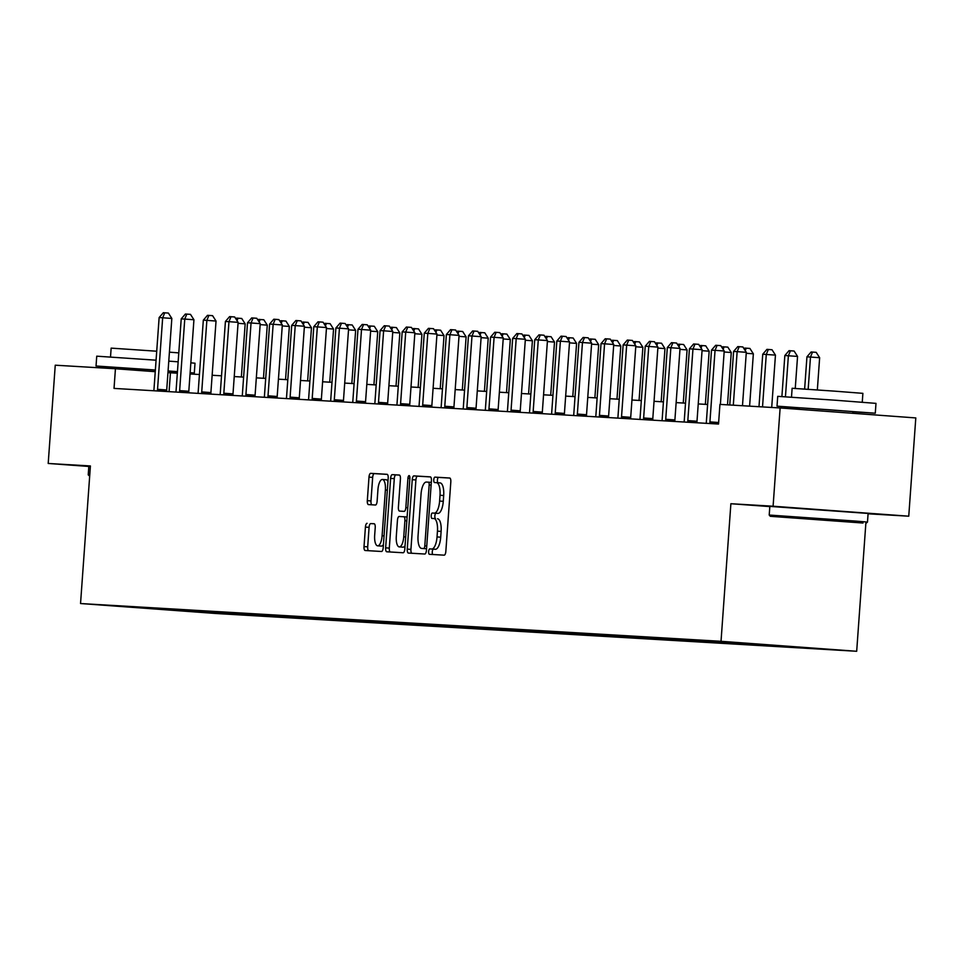 <?xml version="1.0" encoding="UTF-8"?>
<svg xmlns="http://www.w3.org/2000/svg" width="964" height="964" viewBox="0 0 964 964"><rect width="100%" height="100%" fill="white"/><g stroke="black" fill="none" stroke-linecap="round" stroke-linejoin="round"><path stroke-width="1.45" d="M428.618 551.541A2.711 0.976 -85.8 0 0 429.39 554.3A2.711 0.976 -85.8 0 0 429.402 554.3L444.175 555.168A3.868 1.398 -85.8 0 0 445.838 551.396L450.815 481.952A3.868 1.398 -85.8 0 0 449.706 478.011L434.933 477.132A2.711 0.976 -85.8 0 0 433.764 479.783A2.711 0.976 -85.8 0 0 434.535 482.542A2.711 0.976 -85.8 0 0 434.547 482.542L436.451 482.651A12.375 4.459 -85.8 0 0 436.451 482.651A12.375 4.459 -85.8 0 1 440.018 495.255L439.608 501.051A12.375 4.459 -85.8 0 1 434.27 513.125L432.354 513.017A2.711 0.976 -85.8 0 0 431.197 515.656A2.711 0.976 -85.8 0 0 431.968 518.415L433.884 518.536A12.375 4.459 -85.8 0 1 433.908 518.536A12.375 4.459 -85.8 0 1 437.451 531.14L437.029 536.924A12.375 4.459 -85.8 0 1 431.703 549.01L429.787 548.902A2.711 0.976 -85.8 0 0 428.618 551.541M437.572 518.801L437.548 518.801A12.375 4.459 -85.8 0 1 437.572 518.801A12.375 4.459 -85.8 0 1 441.114 531.405L440.705 537.201A12.375 4.459 -85.8 0 1 435.367 549.275L433.451 549.167A2.711 0.976 -85.8 0 0 432.282 551.806A2.711 0.976 -85.8 0 0 432.872 554.505M449.923 478.072L438.596 477.409A2.711 0.976 -85.8 0 0 437.427 480.048A2.711 0.976 -85.8 0 0 438.066 482.771M436.499 482.651L440.126 482.916A12.375 4.459 -85.8 0 0 440.126 482.916A12.375 4.459 -85.8 0 1 443.681 495.532L443.271 501.316A12.375 4.459 -85.8 0 1 437.933 513.402L436.029 513.282A2.711 0.976 -85.8 0 0 434.86 515.933A2.711 0.976 -85.8 0 0 435.499 518.644M367.091 523.307A3.868 1.398 -85.8 0 0 365.416 527.091L364.018 546.576A3.868 1.398 -85.8 0 0 365.127 550.504L381.539 551.48A3.868 1.398 -85.8 0 0 383.202 547.697L388.191 478.252A3.868 1.398 -85.8 0 0 387.082 474.312A3.868 1.398 -85.8 0 0 387.07 474.312L370.67 473.348A3.868 1.398 -85.8 0 0 368.995 477.12L367.308 500.653A3.868 1.398 -85.8 0 0 368.417 504.594L375.442 505.016A3.868 1.398 -85.8 0 0 377.117 501.232L377.948 489.567A10.351 3.723 -85.8 0 1 382.431 479.469A10.351 3.723 -85.8 0 1 385.383 490.001L382.106 535.719A10.351 3.723 -85.8 0 1 377.635 545.829A10.351 3.723 -85.8 0 1 374.671 535.285L375.225 527.669A3.868 1.398 -85.8 0 0 374.116 523.729L370.754 523.585A3.868 1.398 -85.8 0 0 369.079 527.356L367.694 546.841A3.868 1.398 -85.8 0 0 368.573 550.709M90.411 465.961L48.2 463.467L55.249 365.199L115.439 368.754L114.029 388.408L718.529 424.052L719.939 404.398L780.129 407.953L773.092 506.221L730.881 503.726L721.024 641.301L80.542 603.536L90.411 465.961M407.254 549.119A3.868 1.398 -85.8 0 0 408.362 553.059A3.868 1.398 -85.8 0 0 408.375 553.059L424.775 554.023A3.868 1.398 -85.8 0 0 426.45 550.251L431.426 480.807A3.868 1.398 -85.8 0 0 430.318 476.867L413.905 475.891A3.868 1.398 -85.8 0 0 412.243 479.674L407.254 549.119L410.929 549.384A3.868 1.398 -85.8 0 0 411.809 553.264M399.313 475.035A3.868 1.398 -85.8 0 1 400.422 478.975L398.397 507.136A3.868 1.398 -85.8 0 0 399.506 511.077L404.169 511.354A3.868 1.398 -85.8 0 0 405.844 507.582L407.941 478.252A2.711 0.976 -85.8 0 1 409.11 475.613A2.711 0.976 -85.8 0 1 409.881 478.373L404.82 548.974A3.868 1.398 -85.8 0 1 403.157 552.758L386.757 551.782A3.868 1.398 -85.8 0 0 386.757 551.782A3.868 1.398 -85.8 0 1 385.636 547.841L390.613 478.397A3.868 1.398 -85.8 0 1 392.288 474.625L399.301 475.035A3.868 1.398 -85.8 0 1 399.313 475.035L399.301 475.035M403.169 511.354L399.506 511.077A3.868 1.398 -85.8 0 0 399.518 511.077L403.169 511.354A3.868 1.398 -85.8 0 0 403.181 511.354L404.169 511.354M721.024 641.301L856.683 651.278L216.213 613.514L80.542 603.536M218.394 613.128L801.349 647.627L723.856 641.928M218.382 613.261L135.876 607.187L723.735 642.048M212.803 611.923L213.502 612.767M226.407 612.718L227.094 613.574M234.903 613.225L235.59 614.08M248.495 614.02L249.194 614.875M257.002 614.526L257.689 615.381M270.595 615.321L271.282 616.177M279.09 615.827L279.777 616.683M292.695 616.623L293.381 617.478M301.19 617.129L301.877 617.984M314.782 617.936L315.469 618.78M323.277 618.43L323.976 619.286M336.882 619.237L337.569 620.093M345.377 619.731L346.064 620.587M358.969 620.539L359.668 621.394M367.477 621.033L368.164 621.888M381.069 621.84L381.756 622.696M389.564 622.334L390.251 623.19M403.169 623.142L403.856 623.997M411.664 623.648L412.351 624.503M425.257 624.443L425.943 625.299M433.764 624.949L434.451 625.805M447.356 625.744L448.043 626.6M455.852 626.251L456.538 627.106M469.456 627.046L470.143 627.901M477.951 627.552L478.638 628.408M491.544 628.359L492.23 629.203M500.039 628.853L500.738 629.709M513.643 629.661L514.33 630.516M522.139 630.155L522.825 631.01M535.731 630.962L536.43 631.818M544.238 631.456L544.925 632.312M557.831 632.264L558.518 633.119M566.326 632.758L567.013 633.613M579.93 633.565L580.617 634.42M588.426 634.071L589.112 634.927M602.018 634.866L602.705 635.722M610.513 635.372L611.212 636.228M624.118 636.168L624.805 637.023M632.613 636.674L633.3 637.529M646.205 637.469L646.904 638.325M654.713 637.975L655.399 638.831M668.305 638.783L668.992 639.626M676.8 639.277L677.499 640.132M690.405 640.084L691.092 640.94M698.9 640.578L699.587 641.434M712.492 641.385L713.179 642.241M721 641.879L721.687 642.735M734.592 642.687L735.279 643.542M743.087 643.181L743.774 644.036M756.692 644L757.379 644.844M765.296 644.627L765.874 645.35M868.082 513.8L908.751 516.198L773.092 506.221M908.751 516.198L915.8 417.93L780.129 407.953M48.2 463.467L88.833 466.456M865.865 523.175L856.683 651.278M177.328 373.213L167.953 372.622M155.252 371.682L115.439 368.754M707.612 404.482L698.237 403.928M685.512 403.169L676.138 402.615M663.425 401.868L654.05 401.313M641.325 400.566L631.95 400.012M619.237 399.265L609.851 398.71M597.138 397.963L587.763 397.409M575.038 396.662L565.663 396.108M552.95 395.361L543.563 394.806M530.851 394.059L521.476 393.505M508.751 392.746L499.376 392.191M486.663 391.444L477.288 390.89M464.564 390.143L455.189 389.589M442.476 388.841L433.089 388.287M420.376 387.54L411.001 386.986M398.277 386.239L388.902 385.684M376.189 384.937L366.814 384.383M354.089 383.636L344.714 383.082M332.002 382.322L322.615 381.768M309.902 381.021L300.527 380.467M287.802 379.72L278.427 379.165M265.715 378.418L256.328 377.864M243.615 377.117L234.24 376.562M221.515 375.815L212.14 375.261M199.428 374.514L190.053 373.96M180.521 610.007L180.919 610.851M204.308 611.417L204.995 612.273M169.086 391.649L170.435 372.803M730.881 503.726L769.826 506.594M430.534 476.927L417.569 476.168A3.868 1.398 -85.8 0 0 415.906 479.939L410.929 549.384M423.63 548.54A2.711 0.976 -85.8 0 0 424.799 545.889L429.173 484.928A2.711 0.976 -85.8 0 0 428.402 482.169A2.711 0.976 -85.8 0 0 428.39 482.169L426.377 482.06A12.375 4.459 -85.8 0 0 421.039 494.134L418.051 535.803A12.375 4.459 -85.8 0 0 421.593 548.42A12.375 4.459 -85.8 0 0 421.617 548.42L426.546 548.745L421.617 548.42M421.593 548.42L425.269 548.685A12.375 4.459 -85.8 0 0 425.269 548.685A12.375 4.459 -85.8 0 0 425.281 548.685M399.53 475.107L395.951 474.891A3.868 1.398 -85.8 0 0 394.288 478.662L389.311 548.118A3.868 1.398 -85.8 0 0 390.191 551.986M396.3 536.37A10.351 3.723 -85.8 0 0 399.265 546.901A10.351 3.723 -85.8 0 0 403.747 536.803L404.904 520.693A3.868 1.398 -85.8 0 0 403.796 516.752A3.868 1.398 -85.8 0 0 403.783 516.752L399.132 516.487A3.868 1.398 -85.8 0 0 397.457 520.259L396.3 536.37M399.265 546.901L402.928 547.178A10.351 3.723 -85.8 0 0 405.061 545.684M374.333 523.789L370.754 523.585M377.635 545.829L381.298 546.094A10.351 3.723 -85.8 0 0 383.431 544.6M387.95 481.458A10.351 3.723 -85.8 0 0 386.094 479.735L382.431 479.469M387.299 474.384L374.333 473.613A3.868 1.398 -85.8 0 0 372.67 477.397L370.983 500.931A3.868 1.398 -85.8 0 0 371.863 504.799M817.339 389.914L819.641 357.716L810.483 357.042L806.94 356.837L804.627 389.046M808.169 389.287L810.483 357.042L812.531 352.077L816.195 352.342L819.641 357.716M806.94 356.837L811.11 351.993L812.531 352.077M742.485 405.724L746.305 352.318L737.147 351.643L733.303 405.193M733.604 351.438L737.785 346.594L739.195 346.678L737.147 351.643L733.604 351.438L729.76 404.976M739.195 346.678L742.87 346.944L746.305 352.318M862.997 523.03L770.308 516.306L862.997 523.03M867.48 522.078L868.106 513.438L769.838 506.389L769.212 515.041L856.153 521.114L867.48 522.078L866.214 523.175M840.632 521.379L794.288 518.017L840.632 521.379M799.409 407.965L777.02 406.157L777.719 396.337L835.872 400.265L875.987 403.374L875.288 413.207L852.863 411.797M777.02 406.157L875.288 413.207M791.492 397.156L792.131 388.275L833.993 391.107L862.888 393.348L862.25 402.217M799.313 409.363L799.421 407.76L831.052 409.905L852.887 411.592L852.766 413.291M118.427 367.814L96.039 366.007L96.737 356.174L156.072 360.199M168.784 361.126L178.147 361.825M190.848 362.826L195.005 363.223L194.306 373.044L190.125 372.839M96.039 366.007L155.373 370.019M168.073 370.947L177.436 371.658M190.137 372.646L194.306 373.044M110.511 356.993L111.149 348.125L156.722 351.221M169.423 352.161L178.786 352.896M118.343 368.971L118.439 367.609L155.361 370.128M168.061 371.092L171.905 371.441L171.797 372.875M89.676 476.144L88.23 474.878L88.857 466.239L90.387 466.287M88.23 474.878L89.76 474.927M177.412 372.02L171.881 371.646M793.782 408.953L793.878 407.555M795.252 388.432L797.553 356.415L784.841 355.535L781.9 396.529M784.612 408.278L784.72 406.844M785.443 396.758L788.383 355.74L790.432 350.763L794.107 351.041L797.553 356.415M781.189 406.555L781.081 408.025M784.841 355.535L789.022 350.679L790.432 350.763M771.706 407.447L775.454 355.113L762.741 354.222L758.981 406.7M762.524 406.916L766.284 354.439L768.344 349.462L772.007 349.739L775.454 355.113M762.741 354.222L766.922 349.378L768.344 349.462M720.385 404.422L724.217 351.017L715.047 350.342L709.926 421.883A3.94 1.422 -85.8 0 0 709.914 423.353L709.938 423.545M711.504 350.137L715.686 345.293L717.108 345.377L715.047 350.342L711.504 350.137L706.383 421.678A3.94 1.422 -85.8 0 1 706.178 423.136L706.13 423.317M717.108 345.377L720.771 345.642L724.217 351.017M687.826 420.581L696.996 421.256L702.117 349.715L692.959 349.04L687.826 420.581A3.94 1.422 -85.8 0 0 687.826 422.051L687.838 422.244M689.417 348.835L693.586 343.991L695.008 344.076L692.959 349.04L689.417 348.835L684.283 420.364A3.94 1.422 -85.8 0 1 684.079 421.834L684.03 422.015M696.996 421.256A3.94 1.422 -85.8 0 0 696.984 422.726L696.996 422.786M695.008 344.076L698.671 344.341L702.117 349.715M749.606 406.145L753.354 353.812L746.244 353.282M744.124 348.908L744.835 348.076L749.908 348.438L753.354 353.812M746.244 348.161L745.232 350.631M727.507 404.844L731.266 352.499L724.145 351.981M722.024 347.594L722.735 346.775L727.82 347.124L731.266 352.499M724.157 346.859L723.133 349.329M705.359 404.338L709.167 351.197L702.057 350.679M699.924 346.293L700.635 345.474L705.72 345.823L709.167 351.197M702.057 345.558L701.033 348.028M665.726 419.28L674.896 419.955L680.03 348.414L670.86 347.739L665.726 419.28A3.94 1.422 -85.8 0 0 665.726 420.75L665.738 420.943M667.317 347.534L671.498 342.678L672.908 342.762L670.86 347.739L667.317 347.534L662.196 419.063A3.94 1.422 -85.8 0 1 661.979 420.533L661.943 420.714M674.896 419.955A3.94 1.422 -85.8 0 0 674.896 421.425L674.896 421.485M672.908 342.762L676.583 343.039L680.03 348.414M643.639 417.978L652.797 418.641L657.93 347.112L648.76 346.438L643.639 417.978A3.94 1.422 -85.8 0 0 643.639 419.448L643.651 419.641M645.217 346.221L649.399 341.377L650.821 341.461L648.76 346.438L645.217 346.221L640.096 417.761A3.94 1.422 -85.8 0 1 639.891 419.219L639.843 419.412M652.797 418.641A3.94 1.422 -85.8 0 0 652.797 420.123L652.809 420.184M650.821 341.461L654.484 341.738L657.93 347.112M621.539 416.665L630.709 417.34L635.83 345.811L626.672 345.136L621.539 416.665A3.94 1.422 -85.8 0 0 621.539 418.147L621.551 418.34M623.13 344.919L627.311 340.075L628.721 340.159L626.672 345.136L623.13 344.919L617.996 416.46A3.94 1.422 -85.8 0 1 617.791 417.918L617.755 418.111M630.709 417.34A3.94 1.422 -85.8 0 0 630.709 418.822L630.709 418.87M628.721 340.159L632.384 340.437L635.83 345.811M683.259 403.036L687.079 349.896L679.957 349.378M677.837 344.992L678.548 344.172L683.633 344.522L687.079 349.896M679.957 344.256L678.945 346.727M599.451 415.363L608.609 416.038L613.743 344.497L604.573 343.823L599.451 415.363A3.94 1.422 -85.8 0 0 599.439 416.846L599.451 417.026M601.03 343.618L605.211 338.774L606.633 338.858L604.573 343.823L601.03 343.618L595.909 415.159A3.94 1.422 -85.8 0 1 595.692 416.617L595.656 416.81M608.609 416.038A3.94 1.422 -85.8 0 0 608.609 417.52L608.609 417.569M606.633 338.858L610.296 339.123L613.743 344.497M661.171 401.735L664.979 348.594L657.858 348.076M655.737 343.69L656.448 342.871L661.533 343.22L664.979 348.594M657.87 342.955L656.846 345.413M577.352 414.062L586.522 414.737L591.643 343.196L582.473 342.521L577.352 414.062A3.94 1.422 -85.8 0 0 577.352 415.532L577.364 415.725M578.942 342.316L583.112 337.472L584.533 337.557L582.473 342.521L578.942 342.316L573.809 413.857A3.94 1.422 -85.8 0 1 573.604 415.315L573.556 415.508M586.522 414.737A3.94 1.422 -85.8 0 0 586.51 416.207L586.522 416.267M584.533 337.557L588.197 337.822L591.643 343.196M639.072 400.434L642.88 347.293L635.77 346.775M633.649 342.389L634.36 341.569L639.433 341.919L642.88 347.293M635.77 341.654L634.746 344.112M555.252 412.761L564.422 413.436L569.555 341.895L560.385 341.22L555.252 412.761A3.94 1.422 -85.8 0 0 555.252 414.231L555.264 414.424M556.843 341.015L561.024 336.171L562.434 336.255L560.385 341.22L556.843 341.015L551.709 412.556A3.94 1.422 -85.8 0 1 551.504 414.014L551.468 414.207M564.422 413.436A3.94 1.422 -85.8 0 0 564.422 414.906L564.422 414.966M562.434 336.255L566.109 336.52L569.555 341.895M616.984 399.132L620.792 345.992L613.67 345.461M611.55 341.087L612.261 340.256L617.346 340.617L620.792 345.992M613.67 340.34L612.658 342.81M533.164 411.459L542.322 412.134L547.456 340.593L538.286 339.918L533.164 411.459A3.94 1.422 -85.8 0 0 533.152 412.929L533.176 413.122M534.743 339.714L538.924 334.87L540.346 334.954L538.286 339.918L534.743 339.714L529.622 411.254A3.94 1.422 -85.8 0 1 529.417 412.713L529.369 412.893M542.322 412.134A3.94 1.422 -85.8 0 0 542.322 413.604L542.322 413.664M540.346 334.954L544.009 335.219L547.456 340.593M594.884 397.831L598.692 344.69L591.571 344.16M589.45 339.786L590.161 338.954L595.246 339.316L598.692 344.69M591.583 339.039L590.558 341.509M511.065 410.158L520.235 410.833L525.356 339.292L516.198 338.617L511.065 410.158A3.94 1.422 -85.8 0 0 511.065 411.628L511.077 411.821M512.655 338.412L516.837 333.568L518.246 333.652L516.198 338.617L512.655 338.412L507.522 409.941A3.94 1.422 -85.8 0 1 507.317 411.411L507.281 411.592M520.235 410.833A3.94 1.422 -85.8 0 0 520.235 412.303L520.235 412.363M518.246 333.652L521.91 333.918L525.356 339.292M572.785 396.529L576.593 343.389L569.483 342.859M567.362 338.484L568.073 337.653L573.158 338.015L576.593 343.389M569.483 337.737L568.471 340.208M488.965 408.857L498.135 409.531L503.268 337.99L494.098 337.316L488.965 408.857A3.94 1.422 -85.8 0 0 488.965 410.327L488.977 410.519M490.556 337.111L494.737 332.255L496.147 332.339L494.098 337.316L490.556 337.111L485.434 408.64A3.94 1.422 -85.8 0 1 485.217 410.11L485.181 410.29M498.135 409.531A3.94 1.422 -85.8 0 0 498.135 411.001L498.135 411.062M496.147 332.339L499.822 332.616L503.268 337.99M550.697 395.228L554.505 342.075L547.383 341.557M545.263 337.171L545.973 336.352L551.059 336.701L554.505 342.075M547.395 336.436L546.371 338.906M466.877 407.555L476.047 408.23L481.169 336.689L471.999 336.014L466.877 407.555A3.94 1.422 -85.8 0 0 466.877 409.025L466.889 409.218M468.468 335.797L472.637 330.953L474.059 331.038L471.999 336.014L468.468 335.797L463.335 407.338A3.94 1.422 -85.8 0 1 463.13 408.796L463.082 408.989M476.047 408.23A3.94 1.422 -85.8 0 0 476.035 409.7L476.047 409.76M474.059 331.038L477.722 331.315L481.169 336.689M528.597 393.914L532.405 340.774L525.296 340.256M523.163 335.87L523.874 335.05L528.959 335.4L532.405 340.774M525.296 335.135L524.271 337.605M444.778 406.242L453.948 406.916L459.069 335.388L449.911 334.713L444.778 406.242A3.94 1.422 -85.8 0 0 444.778 407.724L444.79 407.917M446.368 334.496L450.55 329.652L451.959 329.736L449.911 334.713L446.368 334.496L441.235 406.037A3.94 1.422 -85.8 0 1 441.03 407.495L440.994 407.688M453.948 406.916A3.94 1.422 -85.8 0 0 453.948 408.399L453.948 408.447M451.959 329.736L455.623 330.013L459.069 335.388M506.51 392.613L510.318 339.473L503.196 338.954M501.075 334.568L501.786 333.749L506.871 334.098L510.318 339.473M503.196 333.833L502.184 336.303M422.69 404.94L431.848 405.615L436.981 334.074L427.811 333.399L422.69 404.94A3.94 1.422 -85.8 0 0 422.678 406.422L422.702 406.603M424.268 333.195L428.45 328.35L429.872 328.435L427.811 333.399L424.268 333.195L419.147 404.735A3.94 1.422 -85.8 0 1 418.942 406.193L418.894 406.386M431.848 405.615A3.94 1.422 -85.8 0 0 431.848 407.097L431.848 407.145M429.872 328.435L433.535 328.7L436.981 334.074M484.41 391.312L488.218 338.171L481.096 337.653M478.975 333.267L479.686 332.447L484.772 332.797L488.218 338.171M481.108 332.532L480.084 334.99M400.59 403.639L409.76 404.314L414.882 332.773L405.724 332.098L400.59 403.639A3.94 1.422 -85.8 0 0 400.59 405.109L400.602 405.302M402.181 331.893L406.35 327.049L407.772 327.133L405.724 332.098L402.181 331.893L397.048 403.434A3.94 1.422 -85.8 0 1 396.843 404.892L396.794 405.085M409.76 404.314A3.94 1.422 -85.8 0 0 409.748 405.784L409.76 405.844M407.772 327.133L411.435 327.399L414.882 332.773M462.31 390.01L466.118 336.87L459.009 336.352M456.888 331.965L457.599 331.146L462.672 331.496L466.118 336.87M459.009 331.23L457.996 333.689M378.491 402.337L387.661 403.012L392.794 331.471L383.624 330.797L378.491 402.337A3.94 1.422 -85.8 0 0 378.491 403.808L378.503 404M380.081 330.592L384.262 325.748L385.672 325.832L383.624 330.797L380.081 330.592L374.948 402.133A3.94 1.422 -85.8 0 1 374.743 403.591L374.707 403.783M387.661 403.012A3.94 1.422 -85.8 0 0 387.661 404.482L387.661 404.543M385.672 325.832L389.348 326.097L392.794 331.471M440.223 388.709L444.03 335.568L436.909 335.038M434.788 330.664L435.499 329.833L440.584 330.194L444.03 335.568M436.921 329.917L435.897 332.387M356.403 401.036L365.561 401.711L370.694 330.17L361.524 329.495L356.403 401.036A3.94 1.422 -85.8 0 0 356.391 402.506L356.415 402.699M357.981 329.29L362.163 324.446L363.585 324.531L361.524 329.495L357.981 329.29L352.86 400.831A3.94 1.422 -85.8 0 1 352.655 402.289L352.607 402.47M365.561 401.711A3.94 1.422 -85.8 0 0 365.561 403.181L365.573 403.241M363.585 324.531L367.248 324.796L370.694 330.17M418.123 387.408L421.931 334.267L414.821 333.737M412.688 329.363L413.399 328.531L418.484 328.893L421.931 334.267M414.821 328.616L413.797 331.086M334.303 399.735L343.473 400.409L348.594 328.869L339.436 328.194L334.303 399.735A3.94 1.422 -85.8 0 0 334.303 401.205L334.315 401.398M335.894 327.989L340.075 323.145L341.485 323.229L339.436 328.194L335.894 327.989L330.76 399.518A3.94 1.422 -85.8 0 1 330.556 400.988L330.519 401.169M343.473 400.409A3.94 1.422 -85.8 0 0 343.473 401.88L343.473 401.94M341.485 323.229L345.148 323.494L348.594 328.869M396.023 386.106L399.843 332.966L392.722 332.435M390.601 328.061L391.312 327.23L396.397 327.591L399.843 332.966M392.722 327.314L391.709 329.784M312.203 398.433L321.373 399.108L326.507 327.567L317.337 326.892L312.203 398.433A3.94 1.422 -85.8 0 0 312.203 399.903L312.216 400.096M313.794 326.688L317.975 321.831L319.397 321.916L317.337 326.892L313.794 326.688L308.673 398.216A3.94 1.422 -85.8 0 1 308.456 399.686L308.42 399.867M321.373 399.108A3.94 1.422 -85.8 0 0 321.373 400.578L321.373 400.638M319.397 321.916L323.061 322.193L326.507 327.567M373.936 384.805L377.743 331.652L370.622 331.134M368.501 326.748L369.212 325.928L374.297 326.278L377.743 331.652M370.634 326.013L369.61 328.483M290.116 397.132L299.286 397.807L304.407 326.266L295.237 325.591L290.116 397.132A3.94 1.422 -85.8 0 0 290.116 398.602L290.128 398.795M291.706 325.374L295.876 320.53L297.298 320.614L295.237 325.591L291.706 325.374L286.573 396.915A3.94 1.422 -85.8 0 1 286.368 398.373L286.32 398.566M299.286 397.807A3.94 1.422 -85.8 0 0 299.274 399.277L299.286 399.337M297.298 320.614L300.961 320.892L304.407 326.266M351.836 383.491L355.644 330.351L348.534 329.833M346.413 325.446L347.124 324.627L352.197 324.976L355.644 330.351M348.534 324.711L347.51 327.182M268.016 395.818L277.186 396.493L282.319 324.964L273.149 324.29L268.016 395.818A3.94 1.422 -85.8 0 0 268.016 397.301L268.028 397.493M269.607 324.073L273.788 319.229L275.198 319.313L273.149 324.29L269.607 324.073L264.473 395.614A3.94 1.422 -85.8 0 1 264.269 397.072L264.232 397.264M277.186 396.493A3.94 1.422 -85.8 0 0 277.186 397.975L277.186 398.024M275.198 319.313L278.873 319.59L282.319 324.964M329.748 382.19L333.556 329.049L326.435 328.531M324.314 324.145L325.025 323.326L330.11 323.675L333.556 329.049M326.435 323.41L325.422 325.88M245.928 394.517L255.086 395.192L260.22 323.651L251.05 322.976L245.928 394.517A3.94 1.422 -85.8 0 0 245.916 395.999L245.941 396.18M247.507 322.771L251.688 317.927L253.11 318.012L251.05 322.976L247.507 322.771L242.386 394.312A3.94 1.422 -85.8 0 1 242.181 395.77L242.133 395.963M255.086 395.192A3.94 1.422 -85.8 0 0 255.086 396.674L255.086 396.722M253.11 318.012L256.773 318.277L260.22 323.651M307.649 380.888L311.456 327.748L304.335 327.23M302.214 322.844L302.925 322.024L308.01 322.374L311.456 327.748M304.347 322.109L303.323 324.567M223.829 393.216L232.999 393.89L238.12 322.35L228.962 321.675L223.829 393.216A3.94 1.422 -85.8 0 0 223.829 394.686L223.841 394.879M225.419 321.47L229.589 316.626L231.011 316.71L228.962 321.675L225.419 321.47L220.286 393.011A3.94 1.422 -85.8 0 1 220.081 394.469L220.045 394.662M232.999 393.89A3.94 1.422 -85.8 0 0 232.999 395.361L232.999 395.421M231.011 316.71L234.674 316.975L238.12 322.35M285.549 379.587L289.357 326.447L282.247 325.928M280.126 321.542L280.837 320.723L285.91 321.072L289.357 326.447M282.247 320.807L281.235 323.265M201.729 391.914L210.899 392.589L216.032 321.048L206.862 320.373L201.729 391.914A3.94 1.422 -85.8 0 0 201.729 393.384L201.741 393.577M203.32 320.168L207.501 315.324L208.911 315.409L206.862 320.373L203.32 320.168L198.198 391.709A3.94 1.422 -85.8 0 1 197.982 393.167L197.945 393.36M210.899 392.589A3.94 1.422 -85.8 0 0 210.899 394.059L210.899 394.119M208.911 315.409L212.586 315.674L216.032 321.048M263.461 378.286L267.269 325.145L260.147 324.615M258.027 320.241L258.738 319.409L263.823 319.771L267.269 325.145M260.16 319.494L259.135 321.964M179.641 390.613L188.811 391.288L193.933 319.747L184.763 319.072L179.641 390.613A3.94 1.422 -85.8 0 0 179.641 392.083L179.653 392.276M181.22 318.867L185.401 314.023L186.823 314.107L184.763 319.072L181.22 318.867L176.099 390.408A3.94 1.422 -85.8 0 1 175.894 391.866L175.846 392.047M188.811 391.288A3.94 1.422 -85.8 0 0 188.799 392.758L188.811 392.818M186.823 314.107L190.486 314.372L193.933 319.747M241.362 376.984L245.169 323.844L238.06 323.314M235.927 318.939L236.638 318.108L241.723 318.469L245.169 323.844M238.06 318.192L237.036 320.663M157.542 389.311L166.712 389.986L171.833 318.445L162.675 317.771L157.542 389.311A3.94 1.422 -85.8 0 0 157.542 390.782L157.554 390.974M159.132 317.566L163.314 312.722L164.724 312.806L162.675 317.771L159.132 317.566L153.999 389.094A3.94 1.422 -85.8 0 1 153.794 390.565L153.758 390.745M166.712 389.986A3.94 1.422 -85.8 0 0 166.712 391.456L166.712 391.517M164.724 312.806L168.387 313.071L171.833 318.445M435.367 549.275L431.703 549.01M440.705 537.201L437.029 536.924M441.114 531.405L437.451 531.14M436.029 513.282L432.354 513.017M437.933 513.402L434.27 513.125M443.271 501.316L439.608 501.051M443.681 495.532L440.018 495.255M438.596 477.409L434.933 477.132M433.451 549.167L429.787 548.902M415.906 479.939L412.243 479.674M417.569 476.168L413.905 475.891M426.751 546.034L424.799 545.889M431.113 485.073L429.173 484.928M431.306 482.386L428.402 482.181L431.306 482.386M389.311 548.118L385.636 547.841M394.288 478.662L390.613 478.397M395.951 474.891L392.288 474.625M407.784 507.727L405.844 507.582M409.881 478.397L407.941 478.252M405.687 536.948L403.747 536.803M406.844 520.837L404.904 520.693M407.121 517.005L403.796 516.752L407.121 517.005M384.058 535.864L382.106 535.719M387.335 490.146L385.383 490.001M370.983 500.931L367.308 500.653M372.67 477.397L368.995 477.12M374.333 473.613L370.67 473.348M367.694 546.841L364.018 546.576M369.079 527.356L365.416 527.091M709.926 421.883L718.638 422.521M709.914 423.353L718.529 423.991M687.826 422.051L696.984 422.726M665.726 420.75L674.896 421.425M643.639 419.448L652.797 420.123M621.539 418.147L630.709 418.822M599.439 416.846L608.609 417.52M577.352 415.532L586.51 416.207M555.252 414.231L564.422 414.906M533.152 412.929L542.322 413.604M511.065 411.628L520.235 412.303M488.965 410.327L498.135 411.001M466.877 409.025L476.035 409.7M444.778 407.724L453.948 408.399M422.678 406.422L431.848 407.097M400.59 405.109L409.748 405.784M378.491 403.808L387.661 404.482M356.391 402.506L365.561 403.181M334.303 401.205L343.473 401.88M312.203 399.903L321.373 400.578M290.116 398.602L299.274 399.277M268.016 397.301L277.186 397.975M245.916 395.999L255.086 396.674M223.829 394.686L232.999 395.361M201.729 393.384L210.899 394.059M179.641 392.083L188.799 392.758M157.542 390.782L166.712 391.456M440.15 482.916L436.475 482.651M770.308 516.306L769.212 515.041"/></g></svg>
